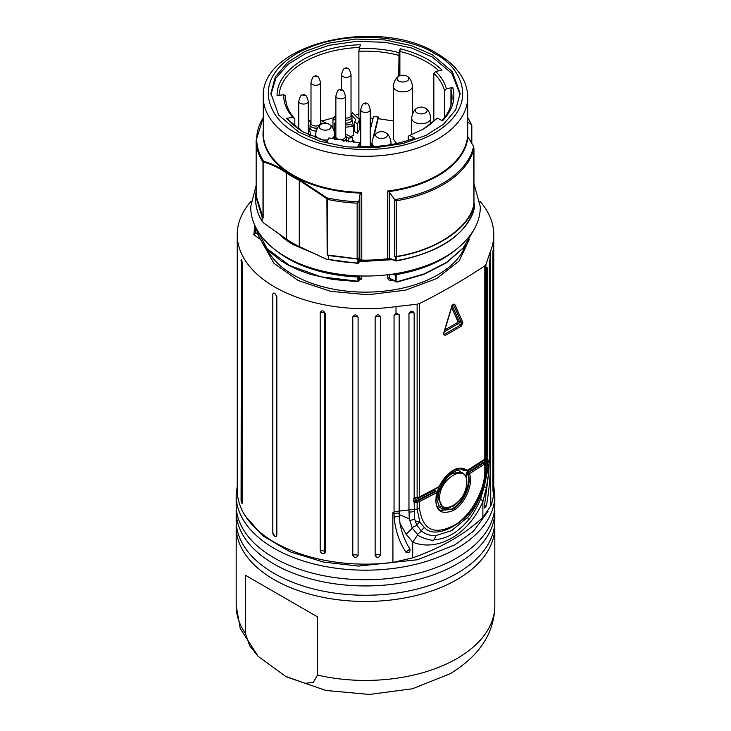 <?xml version="1.0" encoding="UTF-8"?>
<svg xmlns="http://www.w3.org/2000/svg" width="731" height="731" viewBox="0 0 731 731"><rect width="100%" height="100%" fill="white"/><g stroke="black" fill="none" stroke-linecap="round" stroke-linejoin="round"><path stroke-width="1.1" d="M486.142 459.406L484.361 460.073L485.082 461.206L486.261 460.155L486.142 457.03M489.331 459.059L489.331 262.648L490.09 258.747L490.519 461.462C490.501 475.26 489.14 490.081 486.426 505.907L484.333 508.072L484.388 506.318L488.838 471.897L489.331 459.059A237.703 137.236 0 0 0 487.294 464.724L487.294 268.314C486.974 266.568 486.672 267.564 486.389 271.311L486.389 456.08A237.703 137.236 0 0 0 485.923 457.789L485.923 264.485L490.09 252.277L490.163 258.637M488.838 471.897L486.353 487.933L482.871 501.658C468.672 534.224 438.033 552.353 412.713 542.164L406.162 534.233L399.93 523.232C401.739 532.899 405.12 541.57 410.073 549.228C410.1 552.307 408.739 553.34 406.016 552.334C399.236 541.963 395.279 530.222 394.146 517.1L394.055 513.601L392.839 512.769L394.055 512.303L394.055 315.408L395.992 313.069L395.992 306.609L417.127 304.206L417.127 497.509A237.703 137.236 0 0 0 414.157 497.774L413.618 501.283L414.157 502.435L414.715 519.266L416.825 525.26L421.485 531.072C425.908 534.535 430.778 536.006 436.105 535.485L451.566 530.66L467.813 517.173C472.345 511.974 476.329 505.386 479.755 497.427L483.374 486.837L485.338 478.485L486.343 469.987L486.261 460.155M486.59 268.789A4.276 2.467 0 0 1 487.294 268.314L487.02 267.235M493.398 487.12C493.261 490.967 493.087 491.981 492.895 490.172L492.895 251.839L493.398 248.787L493.398 487.12A4.276 2.467 0 0 0 492.895 487.495M492.996 491.305L492.895 490.172M493.297 247.654L493.398 248.787A4.276 2.467 180 0 0 493.06 249.024M395.992 306.609A128.263 74.05 180 0 1 274.801 287.036A128.263 74.05 180 0 1 237.237 234.678L237.237 490.09A128.263 74.05 0 0 0 274.801 542.457A128.263 74.05 0 0 0 392.931 562.431L412.713 557.854C441.716 547.601 465.108 534.096 482.871 517.347L490.793 505.925A128.263 74.05 0 0 0 493.763 490.09L493.763 234.678A128.263 74.05 180 0 1 490.09 252.277M479.965 201.263A128.263 74.05 180 0 1 493.763 234.678M276.245 536.371A2.851 1.645 60 0 1 274.829 536.234L272.809 532.735L272.809 294.401L273.385 293.104L274.801 293.25L276.839 296.731L276.839 535.065L276.245 536.38L274.801 536.243A2.851 1.645 60 0 1 272.809 532.735M237.237 234.678A128.263 74.05 180 0 1 251.035 201.263M241.075 500.881A3.564 2.86 -17.5 0 0 241.468 499.501L241.522 261.195L240.947 260.903C241.376 259.057 241.833 260.044 242.317 263.864L242.317 502.197C242.08 504.024 241.669 503.586 241.075 500.881L241.367 259.807M242.317 502.197L242.171 503.23M324.427 553.285C322.216 553.924 320.808 553.102 320.187 550.827L320.187 312.493C321.85 310.026 323.522 310.364 325.194 313.517L325.469 551.905L324.427 553.285L324.546 551.393A4.276 2.467 0 0 0 320.187 550.827M358.089 555.478C356.326 558.246 354.553 558.164 352.79 555.24L352.79 316.907C354.553 314.175 356.317 314.257 358.089 317.144L358.089 555.478A4.276 2.467 0 0 0 352.79 555.24M380.431 555.103C378.676 558.045 376.913 558.137 375.14 555.396L375.14 317.062C376.913 314.147 378.676 314.056 380.431 316.77L380.431 555.103A4.276 2.467 0 0 0 375.14 555.396M325.194 313.517L324.546 313.06L324.546 551.393L325.469 551.905M272.809 294.401A2.851 1.645 60 0 1 273.394 293.104M394.055 315.408A4.276 2.467 180 0 1 399.153 314.714L399.153 511.124L399.93 523.232M392.931 562.431L392.839 512.769L394.055 513.089L394.055 512.303M490.547 456.592L490.793 505.925M469.275 239.549L459.105 260.994L436.681 278.548L405.522 290.17L367.821 294.776L330.631 291.313L298.358 280.622L273.997 263.352L262.328 242.738M260.254 239.238L253.776 234.779L254.9 225.559M417.127 304.206L419.539 303.557C442.803 291.87 464.56 279.306 484.808 265.874L485.923 264.485M414.157 497.774L414.157 313.014C412.43 310.419 410.694 310.593 408.967 313.535L408.967 509.946A237.703 137.236 0 0 0 399.153 511.124L394.055 511.828M399.153 314.714L395.992 313.069M394.055 513.601L394.055 513.089M409.488 549.374L406.29 551.823M406.162 534.233L412.33 528.184L409.287 518.827L399.172 514.542M412.713 557.854L412.713 542.164L417.776 534.763L412.33 528.184M485.896 505.861L484.297 506.19M490.538 457.378L490.538 457.898M486.353 487.933L484.26 486.654L480.687 498.441L482.871 501.658L482.871 517.347M489.258 462.531L484.26 486.654M486.389 465.391L487.294 464.724L486.554 474.218M255.905 227.633L255.905 232.988L253.776 234.779L255.686 232.632L255.686 227.195L255.686 232.632L258.089 234.487M462.897 322.49L461.371 326.081L460.685 324.93L444.439 334.305L445.106 335.474L443.516 333.674L451.749 306.399C452.791 304.224 453.823 303.63 454.856 304.599L462.897 322.49L461.59 322.764L460.685 324.93L458.401 323.605A1.425 0.822 120 0 0 459.333 321.457L461.59 322.764L453.558 304.864L454.856 304.599M438.134 487.184L438.792 486.809C448.596 470.207 458.127 464.706 467.383 470.298L484.808 459.187A4.752 2.741 0 0 0 485.923 457.789A0.95 0.768 14.6 0 1 485.74 458.236M414.157 502.435A237.703 137.236 180 0 1 417.127 502.17L416.981 500.845L413.91 501.932M413.618 501.283L415.692 499.712A662.715 382.615 0 0 0 434.625 489.907L435.932 491.296M416.003 498.003A662.715 382.615 180 0 1 415.692 498.158L413.91 498.14L417.127 497.509A4.752 2.741 0 0 0 419.539 496.861L438.792 486.809M409.287 518.827L408.967 509.946L414.157 509.425A237.703 137.236 0 0 1 417.127 509.151L419.539 508.511L419.539 501.521A4.752 2.741 180 0 1 417.127 502.17L417.127 509.151L419.932 522.309L416.551 524.73M480.687 498.441C480.176 501.311 471.093 518.051 468.343 520.116C457.551 532.744 447.271 538.646 434.141 539.862C431.747 541.717 417.109 535.869 417.776 534.763M445.691 508.173L438.865 505.678L436.288 497.537L438.591 487.248L419.338 497.299L416.981 497.738M448.085 474.318L457.999 470.042L464.678 474.501M415.692 498.158L413.618 498.652M436.946 506.154L445.042 509.918L455.678 504.518M466.743 484.05L466.159 473.843L467.374 471.002L468.078 472.153A663.666 383.163 0 0 0 485.082 461.206L484.982 461.59A0.95 0.768 14.6 0 1 485.923 462.449A237.703 137.236 180 0 1 486.389 460.74M464.267 470.709L466.022 470.307L464.267 470.709L459.397 468.343M442.547 507.168L438.326 497.975C436.645 492.402 446.997 474.995 452.635 473.633L462.513 472.582C466.259 475.982 466.259 476.073 466.835 482.058C466.415 491.616 462.019 499.584 453.649 505.962C446.65 508.612 442.949 509.014 442.547 507.168L437.613 497.546C438.527 487.212 443.315 479.107 451.959 473.24L461.882 472.217M466.579 482.433C467.621 502.106 439.02 518.626 439.651 497.985C439.02 478.567 467.621 462.047 466.579 482.433M256.371 228.52L267.08 248.686L289.549 265.49L321.083 276.83L357.925 281.234L357.925 277.743L356.966 276.93L357.039 275.605M392.392 280.302L392.218 280.329C389.66 280.722 388.124 279.918 387.622 277.917L387.622 274.755M361.763 275.989L361.763 279.205L359.442 279.196M443.699 333.875L444.439 334.305L443.726 334.369L443.772 333.555L451.986 306.28L453.348 304.617M438.591 487.248L439.002 486.809C445.937 473.24 454.39 467.383 464.359 469.256L466.14 470.691L467.383 470.298M434.625 489.907L435.274 491.086A663.666 383.163 0 0 1 416.314 500.909L415.692 499.712M415.089 520.874L419.932 522.309L424.355 527.48L421.138 530.77M480.029 496.769L479.856 495.435C470.874 521.331 436.197 541.443 424.355 527.48M237.237 485.841L236.186 495.527L236.186 505.075A129.314 74.653 0 0 0 274.061 557.863A129.314 74.653 0 0 0 322.389 575.461A129.314 74.653 0 0 0 408.611 575.461A129.314 74.653 0 0 0 456.939 557.863A129.314 74.653 0 0 0 494.814 505.075L494.814 495.527L493.763 485.841M494.695 508.182A129.314 74.653 180 0 1 494.814 511.28A129.314 74.653 180 0 1 456.939 564.076A129.314 74.653 180 0 1 274.061 564.076A129.314 74.653 180 0 1 236.186 511.28A129.314 74.653 180 0 1 236.305 508.182M236.186 511.28L236.186 520.6A129.314 74.653 0 0 0 274.061 573.387A129.314 74.653 0 0 0 322.389 590.986A129.314 74.653 0 0 0 408.611 590.986A129.314 74.653 0 0 0 456.939 573.387A129.314 74.653 0 0 0 494.814 520.6L494.814 511.28M494.695 523.707A129.314 74.653 180 0 1 494.814 526.813A129.314 74.653 180 0 1 456.939 579.601A129.314 74.653 180 0 1 274.061 579.601A129.314 74.653 180 0 1 236.186 526.813A129.314 74.653 180 0 1 236.305 523.707M274.061 591.79L317.482 616.854L317.482 675.088L313.279 682.425L305.083 683.311L285.657 676.376L258.134 656.337L249.755 645.866L245.433 633.485L245.433 575.26L274.061 591.79M483.593 486.024L479.856 495.435M486.389 467.721A237.703 137.236 0 0 0 485.923 469.439L483.447 485.64L484.9 480.569M466.022 470.307L464.021 469.074M466.159 473.843L467.484 473.587L468.078 472.153L469.439 473.688C473.761 483.474 464.989 504.308 453.302 510.512C439.541 515.702 433.976 509.754 436.599 492.657A665.566 384.259 180 0 1 419.539 501.521A0.95 0.512 -116.7 0 0 418.918 500.333L416.981 500.845M440.29 510.247L451.959 508.959C463.216 502.965 471.641 483.017 467.484 473.587L468.114 473.944C472.253 483.346 463.847 503.403 452.635 509.343L440.583 510.43C437.979 508.118 434.132 506.784 436.864 492.511L436.425 491.424L435.694 490.976L435.667 491.442M435.274 491.086L435.95 491.789L435.274 491.086L435.95 491.479L418.918 500.333M357.925 277.743L358.93 277.296L357.989 275.879M357.925 281.234L357.925 281.234A0.95 0.548 0 0 0 358.93 280.786L359.35 275.934M359.753 278.164L361.763 279.205L358.903 278.612M390.381 279.361L389.248 278.155A1.901 1.096 0 0 0 387.622 277.917M392.218 280.329L392.657 279.845M484.982 461.59L484.086 462.705A0.95 0.585 56.4 0 1 484.808 463.838L484.808 470.828C485.101 489.24 471.687 514.423 455.687 524.511C434.726 535.823 422.673 530.487 419.539 508.511M462.513 472.582L461.828 472.189M358.884 281.024L359.762 278.054L358.857 278.73M397.052 281.901L395.864 281.928L395.297 280.978L389.248 278.155L389.248 274.554M484.086 462.705L468.745 472.537L468.078 473.706A0.95 0.548 -60 0 0 468.114 473.944L469.439 473.688A665.566 384.259 0 0 0 484.808 463.838A4.752 2.741 0 0 0 485.923 462.449L485.923 469.439L484.808 470.828M436.9 492.255A0.95 0.548 0 0 1 436.599 492.657L435.95 491.479A0.95 0.548 -60 0 1 436.425 491.424M359.78 278.1L359.826 275.943M392.83 274.07L395.297 275.267L396.997 273.102L397.28 274.408A109.814 63.405 0 0 0 455.358 250.166M472.948 231.425L463.134 248.01L446.403 262.52L423.962 273.979L397.298 281.654L396.175 281.079L396.175 275.368L397.28 274.408M286.57 239.229L263.982 223.22L262.155 221.182L262.155 217.299L263.151 217.993L256.161 195.862L256.161 140.224A109.339 63.131 180 0 0 262.996 162.191L263.69 162.172C271.119 164.091 278.749 167.691 286.57 172.991L286.57 239.229A103.044 59.494 180 0 0 299.271 246.557L299.271 180.319A103.044 59.494 180 0 1 292.638 176.82A103.044 59.494 180 0 1 286.57 172.991L286.78 172.342C278.904 167.006 271.247 163.36 263.79 161.405L263.69 162.172M328.365 255.53L357.925 259.112L359.168 257.897L357.148 258.801L327.168 254.945L328.365 255.53L328.365 259.414L326.181 259.13L299.271 246.557M474.355 208.116L474.419 207.842A109.814 63.405 180 0 1 396.175 260.62L389.248 258.235L389.979 258.756L389.248 258.235L389.979 258.756L387.558 259.121A101.938 58.855 180 0 1 361.772 260.474L359.643 260.346M389.824 258.765L396.065 261.031C440.208 252.442 466.323 234.761 474.401 207.979L474.428 207.768A0.95 0.548 180 0 1 474.419 207.842L473.962 203.373M262.328 221.639L262.155 221.182A109.814 63.405 180 0 1 255.686 199.746C255.704 207.284 257.915 214.585 262.328 221.639M357.925 259.112L357.925 262.996A109.814 63.405 180 0 1 328.365 259.414L357.962 263.398L358.903 262.721L358.93 258.664M357.925 262.996A0.95 0.548 0 0 0 358.93 262.539L359.826 259.797L358.619 261.186M387.558 259.121L387.622 191.047L389.248 192.216L389.248 258.235L387.622 258.728A102.212 59.01 180 0 1 361.763 260.081L359.826 259.797L359.826 194.985L361.763 192.408L361.772 260.474M256.161 189.969L255.676 195.862L262.155 217.299M263.288 117.618A108.782 62.811 0 0 0 263.79 161.405L262.996 162.191L262.996 217.829M327.451 255.046L327.451 199.399L326.894 197.845L327.168 254.945M359.168 257.897L359.168 200.23L358.537 201.802A108.782 62.811 0 0 1 326.894 197.845L299.445 179.652A102.76 59.33 180 0 1 292.839 176.153A102.76 59.33 180 0 1 286.78 172.342M359.168 200.23L359.826 194.985M389.248 192.216L394.767 199.609A108.782 62.811 0 0 0 473.56 146.355L473.953 203.912C470.06 227.451 435.886 250.55 396.229 256.444L394.466 256.234L395.297 256.636L395.297 260.519A0.95 0.548 0 0 0 396.175 260.62L396.175 256.736L395.297 256.636M395.91 260.876L395.297 260.519M473.56 146.355L467.602 136.322M467.602 136.213L467.602 136.112A102.212 59.01 0 0 1 437.778 175.157A102.212 59.01 0 0 1 387.622 191.047M467.712 122.178L471.477 124.654L471.477 143.02M467.21 116.832L468.004 118.248L467.21 116.832M358.537 201.802L357.148 203.163A109.339 63.131 180 0 1 327.451 199.399A0.95 0.548 180 0 1 327.168 199.307M396.175 256.736C436.078 250.852 470.508 227.633 474.419 203.958L474.2 203.538M396.229 256.444L396.229 200.806L394.767 199.609M473.962 203.775L473.953 148.274A109.339 63.131 0 0 1 396.229 200.806M471.815 125.458L471.815 143.55M298.604 132.009L278.675 115.078L270.89 93.385L275.331 76.856L287.548 62.437L304.991 51.398L327.927 43.257L355.759 39.054L384.89 39.922L411.306 45.596L432.396 54.761L452.325 71.693L460.11 93.385L455.669 109.915L443.452 124.334L426.009 135.372L403.073 143.514L375.241 147.717L346.11 146.849L319.694 141.174L298.604 132.009M460.082 94.546L451.941 73.52L432.396 57.091L411.516 47.99L385.374 42.316L356.509 41.338L328.831 45.359L305.86 53.317L288.316 64.127L275.861 78.244L270.918 94.546M446.385 88.789L452.763 87.473C455.888 99.27 452.462 110.39 442.483 120.834L437.458 118.139L423.322 129.095L409.652 135.445L414.678 138.141C397.399 144.674 378.448 147.488 357.852 146.575L359.643 142.801L328.923 137.94L327.132 141.704L302.972 131.808L286.223 118.331L292.903 117.435C286.561 110.308 283.509 102.733 283.747 94.71L277.076 95.606C276.894 82.493 285.529 70.496 302.972 59.613C320.324 50.265 339.467 45.304 360.41 44.746L359.232 48.639C373.084 48.063 386.352 49.397 399.044 52.659L400.222 48.758C418.187 53.299 432.131 60.435 442.054 70.158L435.667 71.474C441.204 76.846 444.777 82.612 446.385 88.789L444.558 90.726A79.871 46.108 0 0 0 433.839 73.402L435.667 71.474M359.597 47.433A86.523 49.955 0 0 0 304.315 61.943A86.523 49.955 0 0 0 279.041 95.341M442.017 120.588A86.523 49.955 0 0 0 452.023 97.269A86.523 49.955 0 0 0 450.945 89.401L452.763 87.473M450.945 89.401L450.945 105.127M444.558 117.563L444.558 90.726M433.839 73.402L433.839 121.127M438.892 70.806A86.523 49.955 0 0 0 399.884 51.426L400.222 48.758M399.884 51.426L399.884 75.713M398.706 76.262L399.044 52.659M398.706 55.328A79.871 46.108 0 0 0 358.894 51.316L359.232 48.639M358.894 51.316L358.894 117.188M285.666 98.521L285.666 96.008L283.747 94.71M285.666 96.008A79.871 46.108 0 0 0 285.629 97.269A79.871 46.108 0 0 0 294.812 118.733L292.903 117.435M294.812 118.733L294.812 126.07M303.648 132.201A86.523 49.955 0 0 1 288.133 119.628L286.223 118.331M360.155 146.675L359.643 142.801M408.209 140.416L408.209 136.231L409.652 135.445M422.6 129.506A79.871 46.108 0 0 0 436.014 118.925L437.458 118.139M425.387 108.115A5.875 3.39 180 0 1 425.78 108.371A5.875 3.39 180 0 1 425.177 113.031A5.875 3.39 180 0 1 417.081 112.912A5.875 3.39 180 0 1 416.679 108.371A5.875 3.39 180 0 1 425.387 108.115M412.439 114.091L412.439 86.386A9.512 5.492 180 0 1 406.564 91.457A9.512 5.492 180 0 1 396.202 90.26A9.512 5.492 180 0 1 393.415 86.386L393.415 139.329L396.705 143.477M373.925 136.213L378.192 118.66L393.415 120.98M371.439 146.456L372.033 143.998M407.085 76.216A5.875 3.39 180 0 1 407.478 76.472A5.875 3.39 180 0 1 406.865 81.132A5.875 3.39 180 0 1 398.77 81.022A5.875 3.39 180 0 1 398.377 76.472A5.875 3.39 180 0 1 407.085 76.216M373.066 118.285L370.251 118.157M360.748 118.157L359.36 118.212M378.192 118.66L378.192 116.951L373.477 116.594L370.251 129.853M310.949 122.442L308.573 121.072L308.573 130.538L309.286 130.959M357.486 133.243L359.579 129.095L359.579 119.628L357.486 123.767L357.486 133.243L354.699 131.635L354.699 122.159L357.486 123.767M353.237 125.366L354.699 126.564M334.542 132.731L335.867 133.892M350.962 136.286L353.448 135.573L353.448 126.097L350.67 124.489L345.379 125.092M333.564 129.36L334.451 129.223M322.38 120.88L333.336 117.81M356.225 114.52L358.894 114.374M349.994 142.07L350.122 141.366L353.923 140.781L353.74 142.435M351.976 119.573L353.347 125.869A7.127 4.121 180 0 1 353.384 126.061M343.643 141.202A5.702 3.289 180 0 0 346.33 138.415L346.33 141.284A5.702 3.289 180 0 1 346.302 141.604M316.157 130.986A5.702 3.289 180 0 1 311.717 130.027A5.702 3.289 180 0 1 310.045 127.697L310.045 124.827L310.995 122.388M345.379 120.158A5.702 3.289 180 0 0 351.976 116.905L351.976 119.783A5.702 3.289 180 0 1 345.379 123.036M340.938 89.374C341.551 90.489 343.204 87.601 345.379 96.099L345.379 136.861A4.752 2.741 180 0 1 342.446 139.393A4.752 2.741 180 0 1 337.265 138.799A4.752 2.741 180 0 1 335.867 136.861L335.867 96.099C337 91.731 338.115 89.639 339.23 89.812L340.308 89.374A0.95 0.548 180 0 1 341.295 90.278A0.95 0.548 180 0 1 340.308 89.374M316.066 75.786C316.678 76.901 318.332 74.014 320.498 82.521L320.498 123.274A4.752 2.741 180 0 1 317.565 125.805A4.752 2.741 180 0 1 312.384 125.211A4.752 2.741 180 0 1 310.995 123.274L310.995 82.521C312.119 78.153 313.243 76.051 314.357 76.225L315.436 75.786A0.95 0.548 180 0 1 316.422 76.691A0.95 0.548 180 0 1 315.436 75.786M346.585 67.873A0.95 0.548 180 0 1 345.599 68.778A0.95 0.548 180 0 1 346.585 67.873L347.664 68.303C348.797 68.157 349.921 70.258 351.026 74.599L351.026 115.352A4.752 2.741 180 0 1 345.379 118.047M366.176 103.089A0.95 0.548 180 0 1 364.824 103.866A0.95 0.548 180 0 1 366.176 103.089M304.187 95.478A0.95 0.548 180 0 1 303.191 94.573A0.95 0.548 180 0 1 304.187 95.478M329.315 124.371A5.875 3.39 180 0 1 329.708 124.617A5.875 3.39 180 0 1 329.105 129.286A5.875 3.39 180 0 1 321.01 129.168A5.875 3.39 180 0 1 320.607 124.617A5.875 3.39 180 0 1 329.315 124.371M385.703 132.686A5.875 3.39 180 0 1 386.096 132.941A5.875 3.39 180 0 1 385.484 137.602A5.875 3.39 180 0 1 377.388 137.483A5.875 3.39 180 0 1 376.995 132.941A5.875 3.39 180 0 1 385.703 132.686M371.54 146.648L372.052 142.225M373.166 137.611L378.192 116.951M308.573 121.072L310.995 120.368M320.498 120.368L327.141 123.576M320.909 122.927L322.572 123.722M309.624 135.281L310.648 132.174L310.648 135.756M309.624 134.367L308.263 133.901M310.648 132.174L308.263 130.931M315.655 135.226L315.134 135.217L315.134 137.675M315.664 134.093L315.134 135.217M334.67 135.363L335.821 136.03M334.67 134.257L335.867 133.956M345.379 133.956L352.443 137.592L352.443 141.01M348.65 141.905L348.65 138.186L352.443 137.592M345.781 136.514L348.65 138.186M359.579 119.628L352.388 112.802L351.392 114.959M351.428 115.014L355.778 119.628L354.699 122.159M353.448 126.097L345.379 127.295M335.867 124.416L334.451 123.155L334.451 132.192M335.867 122.936L334.451 123.155M332.97 119.975L332.961 128.199L332.97 119.975L335.867 119.528M332.961 119.628L335.867 114.831M241.522 499.529A4.276 2.467 180 0 1 242.317 500.232M241.522 261.195A4.276 2.467 180 0 1 242.043 261.597M320.187 312.493A4.276 2.467 180 0 1 324.546 313.06M352.79 316.907A4.276 2.467 180 0 1 358.089 317.144M375.14 317.062A4.276 2.467 180 0 1 380.431 316.77M489.578 260.346A4.276 2.467 180 0 1 490.547 259.706M490.547 456.117L489.331 457.021M399.163 513.217L396.951 513.016L394.046 513.994M394.146 517.1L399.19 516.068M489.267 462.257L490.519 461.462M488.948 459.9L490.538 458.282M484.808 265.874L484.808 459.187A0.95 0.585 56.4 0 1 484.616 459.616L486.371 456.226M465.546 245.214A102.212 59.01 180 0 1 368.662 292.108A102.212 59.01 180 0 1 266.943 248.759M461.371 326.081A665.566 384.259 180 0 1 445.106 335.474M419.539 303.557L419.539 496.861A0.95 0.512 63.3 0 1 419.338 497.299M414.157 313.014A4.276 2.467 0 0 0 408.967 313.535M408.931 512.129L414.121 511.691M414.715 519.266L409.561 520.545M416.825 525.26L412.028 527.645M421.485 531.072L417.41 534.452M436.105 535.485L434.141 539.862M480.943 497.784L479.755 497.427M483.63 485.868L484.443 485.841M468.343 520.116L467.813 517.173M485.704 476.457L486.225 476.283M486.389 467.548L487.266 466.908M467.374 471.002A662.715 382.615 0 0 0 484.361 460.073M438.326 497.975L439.651 497.985M356.966 276.93A109.814 63.405 180 0 1 275.642 250.166M451.749 306.399L451.703 305.942L451.749 306.399M443.516 333.674L443.479 333.217L443.516 333.674M488.016 511.289L473.606 531.081L454.92 544.823L417.529 559.736L358.51 566.096L323.614 562.084L290.07 551.795L262.831 535.823L245.561 516.342M236.186 495.527A129.314 74.653 0 0 0 274.061 548.314A129.314 74.653 0 0 0 456.939 548.314A129.314 74.653 0 0 0 494.814 495.527M317.482 675.088A129.314 74.653 0 0 0 456.939 658.558A129.314 74.653 0 0 0 494.814 605.761C494.32 633.265 479.399 655.935 450.04 673.79L412.275 688.794L369.338 694.45L325.953 690.466L286.972 677.052M236.186 526.813L236.186 605.761A129.314 74.653 0 0 0 245.433 633.485M466.469 470.782A0.95 0.548 -60 0 1 466.14 470.691L465.501 470.316M444.32 331.737L458.401 323.605A0.95 0.548 -120 0 1 457.725 322.444L444.896 329.855M457.725 322.444L458.035 321.731A0.95 0.713 -24.3 0 1 459.333 321.457L452.215 305.732M468.078 473.706A0.95 0.548 0 0 0 469.439 473.688M396.175 275.368A0.95 0.548 180 0 1 395.297 275.267L395.297 280.978A0.95 0.548 0 0 0 396.175 281.079M458.035 321.731L451.612 307.532M290.445 243.03A100.549 58.051 180 0 1 278.136 233.134M263.151 217.993L263.151 162.355M326.529 198.448L299.271 180.319A0.95 0.503 -64.2 0 1 299.445 179.652M467.712 136.944L467.712 97.269A102.212 59.01 180 0 1 404.618 151.783A102.212 59.01 180 0 1 293.222 138.991A102.212 59.01 180 0 1 263.288 97.269L263.288 133.435A102.212 59.01 0 0 0 293.222 175.157A102.212 59.01 0 0 0 361.763 192.408M388.636 191.623A102.486 59.174 -0 0 0 437.97 175.824A102.486 59.174 -0 0 0 467.831 137.236M296.585 133.17C273.659 123.128 246.521 83.59 296.585 53.601C348.532 24.69 417.026 40.36 434.415 53.601C457.341 63.634 484.479 103.181 434.415 133.17C382.468 162.081 313.974 146.41 296.585 133.17M394.466 199.271L394.466 256.234M471.303 124.517A108.782 62.811 0 0 0 467.712 117.618M263.288 129.625A102.486 59.174 0 0 0 360.776 193.094M357.148 258.801L357.148 203.163M474.419 207.695A0.95 0.548 180 0 1 474.428 207.768L474.428 203.885M430.742 123.868L430.742 118.276A9.512 5.492 180 0 1 424.866 123.347A9.512 5.492 180 0 1 414.504 122.159A9.512 5.492 180 0 1 411.727 118.276C412.439 110.518 416.707 108.343 416.679 108.371M317.501 127.962A5.702 3.289 180 0 1 311.717 127.157A5.702 3.289 180 0 1 310.045 124.827M365.82 102.961L366.889 103.391C368.022 103.245 369.146 105.346 370.251 109.687A4.752 2.741 180 0 1 367.318 112.227A4.752 2.741 180 0 1 362.137 111.633A4.752 2.741 180 0 1 360.748 109.687L360.748 146.693M345.379 96.099A4.752 2.741 180 0 1 343.981 98.045A4.752 2.741 180 0 1 337.265 98.045A4.752 2.741 180 0 1 335.867 96.099M320.498 82.521A4.752 2.741 180 0 1 319.109 84.458A4.752 2.741 180 0 1 312.384 84.458A4.752 2.741 180 0 1 310.995 82.521M351.026 74.599A4.752 2.741 180 0 1 348.093 77.13A4.752 2.741 180 0 1 342.912 76.536A4.752 2.741 180 0 1 341.514 74.599L341.514 89.557M303.831 94.573C304.443 95.688 306.097 92.8 308.263 101.307A4.752 2.741 180 0 1 306.874 103.245A4.752 2.741 180 0 1 300.149 103.245A4.752 2.741 180 0 1 298.76 101.307C299.884 96.94 301.008 94.838 302.122 95.012L303.191 94.573M334.67 139.438L334.67 134.531A9.512 5.492 180 0 1 331.883 138.415A9.512 5.492 180 0 1 331.463 138.643M328.055 139.758A9.512 5.492 180 0 1 318.442 138.415A9.512 5.492 180 0 1 315.655 134.531C316.368 126.774 320.635 124.599 320.607 124.617M391.048 144.592L391.048 142.847A9.512 5.492 180 0 1 390.509 144.683M371.302 146.081L371.302 145.323M374.446 146.502A9.512 5.492 180 0 1 372.033 142.847C372.746 135.089 377.013 132.914 376.995 132.941M335.291 139.584A5.702 3.289 180 0 1 334.917 138.415L334.917 139.493M392.803 259.651L359.232 261.652M317.61 254.973L292.921 244.51L276.391 231.855M256.161 185.345L250.687 206.727C250.715 214.046 252.506 221.109 256.051 227.917C262.146 239.302 272.06 248.951 285.794 256.864C315.984 274.618 363.042 280.695 402.882 272.316C438.335 264.649 462.33 249.901 474.858 228.09C478.467 221.228 480.285 214.11 480.313 206.727L473.962 183.746M465.528 470.28L467.191 470.737L484.616 459.616M451.566 530.66L453.202 529.728M494.814 526.813L494.814 605.761M236.186 605.761L240.234 628.514L258.134 656.337M359.734 278.237L358.903 280.969L357.98 281.636L332.897 279.498L310.291 274.299L298.696 270.105L289.275 265.682L280.878 260.702L269.501 251.482L262.657 243.231L259.103 236.926L256.353 228.483M473.03 231.288L463.253 248.101L446.477 262.776L423.934 274.353L397.207 282.065L390.354 279.352M263.288 97.269C259.87 43.458 378.42 16.42 436.791 53.363C448.67 60.225 457.295 68.486 462.659 78.144C466.003 84.293 467.685 90.671 467.712 97.269M255.686 196.146L255.686 199.746M359.524 260.684L358.903 262.721M467.283 116.887L471.733 125.019M263.288 117.426L256.161 140.224M430.742 118.276C430.029 110.518 425.762 108.343 425.78 108.371M412.439 86.386C411.717 78.628 407.45 76.453 407.478 76.472M353.932 141.129L353.932 142.444M346.33 141.083L346.448 141.622M346.33 138.415L345.379 135.975M321.393 124.16L320.498 122.388M351.976 116.905L351.026 114.475M370.251 109.687L370.251 146.693M308.263 101.307L308.263 134.632M315.655 137.885L315.655 134.531M334.67 134.531C333.957 126.774 329.69 124.599 329.708 124.617M391.048 142.847C390.336 135.089 386.069 132.914 386.096 132.941M411.727 134.659L411.727 118.276M372.033 146.629L372.033 142.847M393.415 86.386C394.137 78.628 398.404 76.453 398.377 76.472M310.045 127.496L309.167 131.507M334.917 138.415L335.867 135.975M298.76 101.307L298.76 129.058M365.18 102.961C364.568 104.076 362.914 101.18 360.748 109.687M345.955 67.873C345.343 68.979 343.689 66.092 341.514 74.599"/></g></svg>
